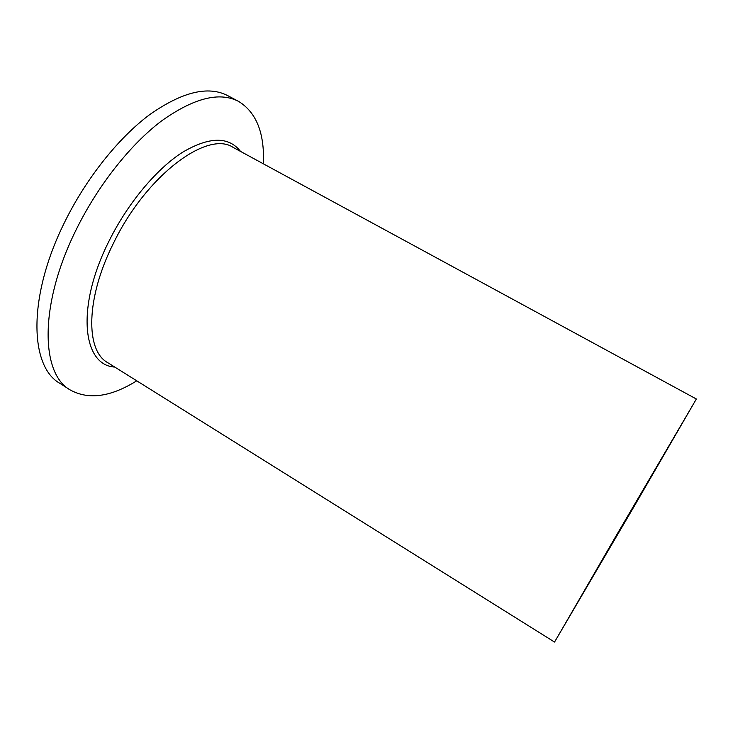 <?xml version="1.0" encoding="UTF-8"?>
<svg xmlns="http://www.w3.org/2000/svg" width="733" height="733" viewBox="0 0 733 733"><rect width="100%" height="100%" fill="white"/><g stroke="black" fill="none" stroke-linecap="round" stroke-linejoin="round"><path stroke-width="1.1" d="M136.75 380.821C110.692 397.029 88.501 400.071 70.166 389.929C40.709 373.674 38.941 304.69 76.049 229.97C97.764 185.651 130.236 144.676 161.315 121.11C193.631 98.048 219.369 91.469 238.546 101.365C256.394 112.341 264.668 133.159 263.376 163.816M634.247 506.219L554.533 642.053L696.35 398.999L634.247 506.219M615.5 536.877L689.689 410.434L633.514 507.419L561.203 630.627L615.5 536.877M70.166 389.929L59.813 383.304C29.806 366.683 27.378 297.506 64.247 222.979C85.825 178.77 118.315 138.024 149.587 114.696C182.105 91.882 208.135 85.523 227.679 95.611L238.546 101.365M696.35 398.999L233.167 147.415C207.806 129.988 146.261 175.114 113.413 243.347C85.633 298.578 85.55 350.594 107.604 362.588L554.533 642.053M114.742 367.059C82.701 365.474 75.6 307.448 108.942 241.23C127.643 203.426 156.294 169.167 182.196 152.491C209.189 136.53 228.641 136.182 240.561 151.429"/></g></svg>
